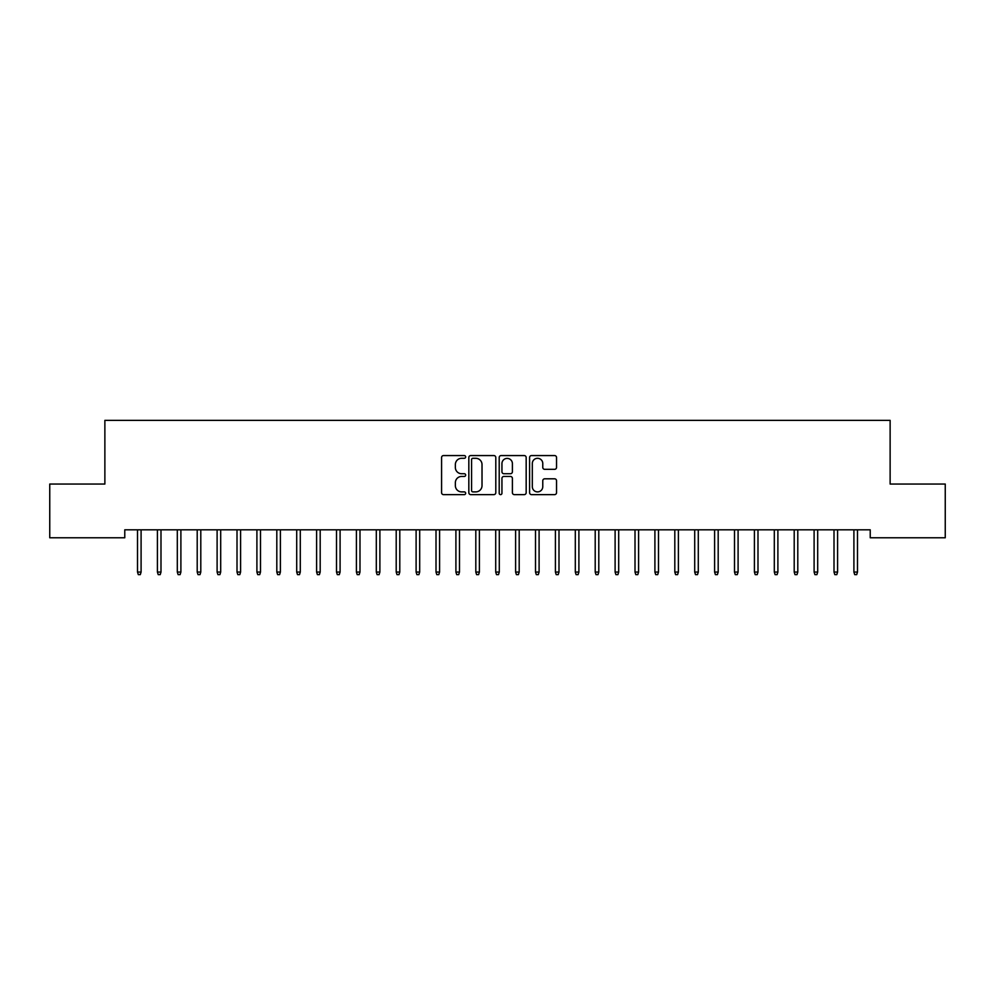 <?xml version="1.0" encoding="UTF-8"?>
<svg xmlns="http://www.w3.org/2000/svg" width="995" height="995" viewBox="0 0 995 995"><rect width="100%" height="100%" fill="white"/><g stroke="black" fill="none" stroke-linecap="round" stroke-linejoin="round"><path stroke-width="1.49" d="M465.66 456.929A1.368 1.368 0 0 0 464.292 455.561L443.534 455.561A1.953 1.953 0 0 0 441.581 457.513L441.581 492.674A1.953 1.953 0 0 0 443.534 494.627L464.292 494.627A1.368 1.368 0 0 0 465.66 493.259A1.368 1.368 0 0 0 464.292 491.891L461.605 491.891A6.256 6.256 0 0 1 455.362 485.635L455.362 482.712A6.256 6.256 0 0 1 461.605 476.456L464.292 476.456A1.368 1.368 0 0 0 465.66 475.088A1.368 1.368 0 0 0 464.292 473.719L461.605 473.719A6.256 6.256 0 0 1 455.362 467.476L455.362 464.541A6.256 6.256 0 0 1 461.605 458.297L464.292 458.297A1.368 1.368 0 0 0 465.66 456.929M554.588 469.329A1.953 1.953 0 0 0 556.541 467.376L556.541 457.513A1.953 1.953 0 0 0 554.588 455.561L531.541 455.561A1.953 1.953 0 0 0 529.589 457.513L529.589 492.674A1.953 1.953 0 0 0 531.541 494.627L554.588 494.627A1.953 1.953 0 0 0 556.541 492.674L556.541 480.759A1.953 1.953 0 0 0 554.588 478.806L544.725 478.806A1.953 1.953 0 0 0 542.772 480.759L542.772 486.667A5.224 5.224 0 0 1 537.549 491.891A5.224 5.224 0 0 1 532.313 486.667L532.313 463.521A5.224 5.224 0 0 1 537.549 458.297A5.224 5.224 0 0 1 542.772 463.521L542.772 467.376A1.953 1.953 0 0 0 544.725 469.329L554.588 469.329M870.227 529.813L124.773 529.813L124.773 537.773L49.75 537.773L49.75 484.043L104.873 484.043L104.873 420.363L890.127 420.363L890.127 484.043L945.25 484.043L945.25 537.773L870.227 537.773L870.227 529.813M495.796 457.513A1.953 1.953 0 0 0 493.843 455.561L470.784 455.561A1.953 1.953 0 0 0 468.832 457.513L468.832 492.674A1.953 1.953 0 0 0 470.784 494.627L493.843 494.627A1.953 1.953 0 0 0 495.796 492.674L495.796 457.513M501.157 455.561L524.216 455.561A1.953 1.953 0 0 1 526.168 457.513L526.168 492.674A1.953 1.953 0 0 1 524.216 494.627L514.353 494.627A1.953 1.953 0 0 1 512.4 492.674L512.4 478.408A1.953 1.953 0 0 0 510.435 476.456L503.893 476.456A1.953 1.953 0 0 0 501.94 478.408L501.94 493.259A1.368 1.368 0 0 1 500.572 494.627A1.368 1.368 0 0 1 499.204 493.259L499.204 457.513A1.953 1.953 0 0 1 501.157 455.561M472.936 458.297A1.368 1.368 0 0 0 471.568 459.665L471.568 490.523A1.368 1.368 0 0 0 472.936 491.891L475.772 491.891A6.256 6.256 0 0 0 482.015 485.635L482.015 464.541A6.256 6.256 0 0 0 475.772 458.297L472.936 458.297M512.4 463.62A5.224 5.224 0 0 0 507.164 458.396A5.224 5.224 0 0 0 501.94 463.62L501.94 471.767A1.953 1.953 0 0 0 503.893 473.719L510.435 473.719A1.953 1.953 0 0 0 512.4 471.767L512.4 463.62M141.091 572.05L140.295 574.637L138.305 574.637L137.509 572.05L141.091 572.05L141.091 529.813M137.509 572.05L137.509 529.813M160.991 572.05L160.195 574.637L158.205 574.637L157.409 572.05L160.991 572.05L160.991 529.813M157.409 572.05L157.409 529.813M180.891 572.05L180.095 574.637L178.105 574.637L177.309 572.05L180.891 572.05L180.891 529.813M177.309 572.05L177.309 529.813M200.791 572.05L199.995 574.637L198.005 574.637L197.209 572.05L200.791 572.05L200.791 529.813M197.209 572.05L197.209 529.813M220.691 572.05L219.895 574.637L217.905 574.637L217.109 572.05L220.691 572.05L220.691 529.813M217.109 572.05L217.109 529.813M240.591 572.05L239.795 574.637L237.805 574.637L237.009 572.05L240.591 572.05L240.591 529.813M237.009 572.05L237.009 529.813M260.491 572.05L259.695 574.637L257.705 574.637L256.909 572.05L260.491 572.05L260.491 529.813M256.909 572.05L256.909 529.813M280.391 572.05L279.595 574.637L277.605 574.637L276.809 572.05L280.391 572.05L280.391 529.813M276.809 572.05L276.809 529.813M300.291 572.05L299.495 574.637L297.505 574.637L296.709 572.05L300.291 572.05L300.291 529.813M296.709 572.05L296.709 529.813M320.191 572.05L319.395 574.637L317.405 574.637L316.609 572.05L320.191 572.05L320.191 529.813M316.609 572.05L316.609 529.813M340.091 572.05L339.295 574.637L337.305 574.637L336.509 572.05L340.091 572.05L340.091 529.813M336.509 572.05L336.509 529.813M359.991 572.05L359.195 574.637L357.205 574.637L356.409 572.05L359.991 572.05L359.991 529.813M356.409 572.05L356.409 529.813M379.891 572.05L379.095 574.637L377.105 574.637L376.309 572.05L379.891 572.05L379.891 529.813M376.309 572.05L376.309 529.813M399.791 572.05L398.995 574.637L397.005 574.637L396.209 572.05L399.791 572.05L399.791 529.813M396.209 572.05L396.209 529.813M419.691 572.05L418.895 574.637L416.905 574.637L416.109 572.05L419.691 572.05L419.691 529.813M416.109 572.05L416.109 529.813M439.591 572.05L438.795 574.637L436.805 574.637L436.009 572.05L439.591 572.05L439.591 529.813M436.009 572.05L436.009 529.813M459.491 572.05L458.695 574.637L456.705 574.637L455.909 572.05L459.491 572.05L459.491 529.813M455.909 572.05L455.909 529.813M479.391 572.05L478.595 574.637L476.605 574.637L475.809 572.05L479.391 572.05L479.391 529.813M475.809 572.05L475.809 529.813M499.291 572.05L498.495 574.637L496.505 574.637L495.709 572.05L499.291 572.05L499.291 529.813M495.709 572.05L495.709 529.813M519.191 572.05L518.395 574.637L516.405 574.637L515.609 572.05L519.191 572.05L519.191 529.813M515.609 572.05L515.609 529.813M539.091 572.05L538.295 574.637L536.305 574.637L535.509 572.05L539.091 572.05L539.091 529.813M535.509 572.05L535.509 529.813M558.991 572.05L558.195 574.637L556.205 574.637L555.409 572.05L558.991 572.05L558.991 529.813M555.409 572.05L555.409 529.813M578.891 572.05L578.095 574.637L576.105 574.637L575.309 572.05L578.891 572.05L578.891 529.813M575.309 572.05L575.309 529.813M598.791 572.05L597.995 574.637L596.005 574.637L595.209 572.05L598.791 572.05L598.791 529.813M595.209 572.05L595.209 529.813M618.691 572.05L617.895 574.637L615.905 574.637L615.109 572.05L618.691 572.05L618.691 529.813M615.109 572.05L615.109 529.813M638.591 572.05L637.795 574.637L635.805 574.637L635.009 572.05L638.591 572.05L638.591 529.813M635.009 572.05L635.009 529.813M658.491 572.05L657.695 574.637L655.705 574.637L654.909 572.05L658.491 572.05L658.491 529.813M654.909 572.05L654.909 529.813M678.391 572.05L677.595 574.637L675.605 574.637L674.809 572.05L678.391 572.05L678.391 529.813M674.809 572.05L674.809 529.813M698.291 572.05L697.495 574.637L695.505 574.637L694.709 572.05L698.291 572.05L698.291 529.813M694.709 572.05L694.709 529.813M718.191 572.05L717.395 574.637L715.405 574.637L714.609 572.05L718.191 572.05L718.191 529.813M714.609 572.05L714.609 529.813M738.091 572.05L737.295 574.637L735.305 574.637L734.509 572.05L738.091 572.05L738.091 529.813M734.509 572.05L734.509 529.813M757.991 572.05L757.195 574.637L755.205 574.637L754.409 572.05L757.991 572.05L757.991 529.813M754.409 572.05L754.409 529.813M777.891 572.05L777.095 574.637L775.105 574.637L774.309 572.05L777.891 572.05L777.891 529.813M774.309 572.05L774.309 529.813M797.791 572.05L796.995 574.637L795.005 574.637L794.209 572.05L797.791 572.05L797.791 529.813M794.209 572.05L794.209 529.813M817.691 572.05L816.895 574.637L814.905 574.637L814.109 572.05L817.691 572.05L817.691 529.813M814.109 572.05L814.109 529.813M837.591 572.05L836.795 574.637L834.805 574.637L834.009 572.05L837.591 572.05L837.591 529.813M834.009 572.05L834.009 529.813M857.491 572.05L856.695 574.637L854.705 574.637L853.909 572.05L857.491 572.05L857.491 529.813M853.909 572.05L853.909 529.813"/></g></svg>
